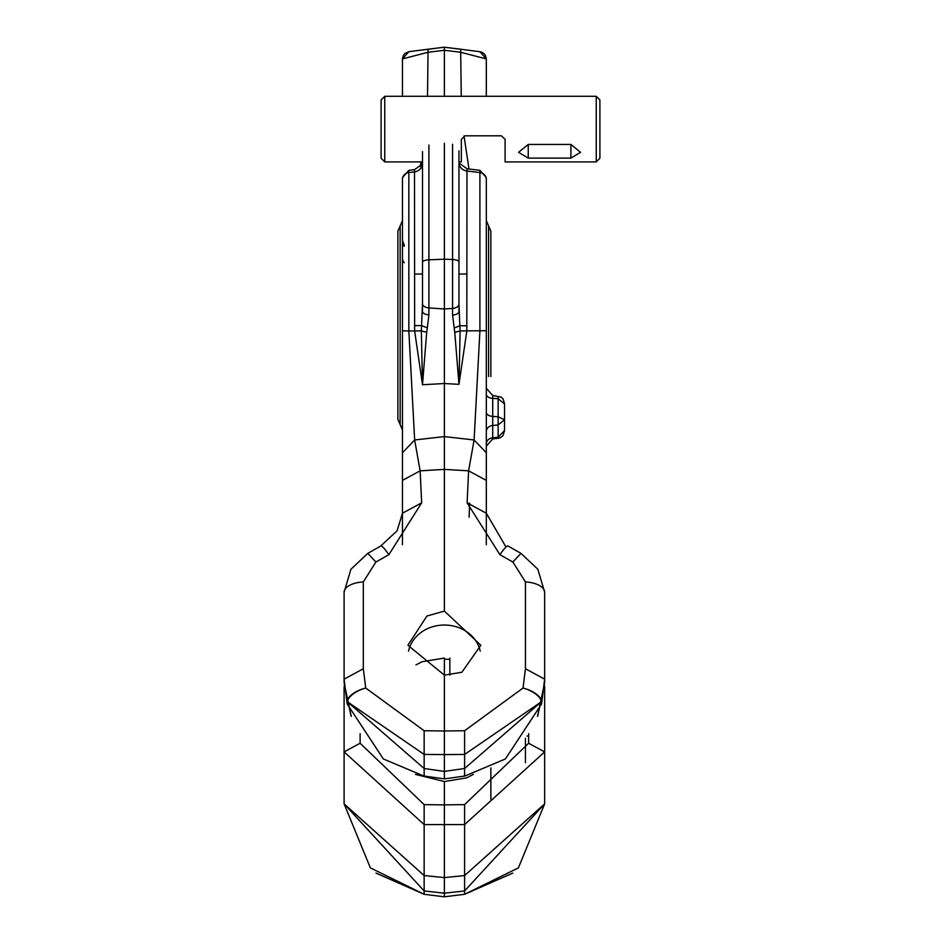 <?xml version="1.0" encoding="UTF-8"?>
<svg xmlns="http://www.w3.org/2000/svg" width="944" height="944" viewBox="0 0 944 944"><rect width="100%" height="100%" fill="white"/><g stroke="black" fill="none" stroke-linecap="round" stroke-linejoin="round"><path stroke-width="1.42" d="M528.239 144.444L570.908 144.444L580.572 152.303L570.908 158.108L528.239 158.108L528.239 144.444L518.586 152.303L528.239 158.108M384.763 96.288L384.763 161.92L381.116 158.273L381.116 99.934L384.763 96.288L596.254 96.288L596.254 161.92L505.087 161.92L505.087 139.346L501.441 135.818L464.979 135.818L461.333 139.346L461.333 161.92L458.961 161.92M596.254 96.288L599.9 99.934L599.9 158.273L596.254 161.92M421.661 502.845L402.451 513.229L397.117 530.752L380.739 546.033A21.877 3.162 -119.5 0 1 388.845 554.706L421.661 502.845L420.139 470.832L444.376 469.404L444.376 383.535L422.499 384.727L426.688 332.3L421.343 330.872L422.499 303.708A7.292 4.224 0 0 0 428.906 307.897L428.906 314.859A7.292 3.54 180 0 1 422.499 311.343L422.499 163.229A9.121 8.72 0 0 1 414.499 171.879L414.652 331.037L422.499 384.727L421.343 330.872L408.846 331.002L408.846 170.333L414.499 169.649L414.499 171.879L408.846 172.54A7.292 6.974 0 0 0 402.451 179.466L402.451 177.578L408.846 170.333M426.688 332.3L427.325 327.863L421.626 325.621L414.499 325.609M427.325 327.863L428.906 314.859M422.499 151.642L422.499 303.708M414.499 169.66L421.59 164.563L422.499 161.306L421.378 164.999M541.573 703.764A21.877 10.714 -166 0 0 541.596 703.705A21.877 10.714 -166 0 0 523.023 688.034L525.442 668.753L525.442 581.905L512.863 562.022L499.919 554.706L467.103 502.845L468.613 470.832L474.112 439.975L479.906 331.002L479.906 170.333L466.973 168.752L466.82 331.061L458.961 384.326L444.376 383.535L444.376 308.995L428.906 307.897L428.906 259.824L444.376 259.199L444.376 308.995L452.565 308.417A7.292 4.224 0 0 0 458.961 304.228L458.961 150.828M444.376 143.311L444.376 259.199L452.565 259.529A7.292 2.419 0 0 1 458.961 261.925M459.822 163.572L459.197 161.92L459.822 163.572L466.973 168.752M444.376 611.087L426.9 616.043L407.914 645.259L444.376 675.149L461.864 672.258L480.838 645.259L444.376 611.087L444.376 469.404L468.613 470.832L486.313 480.39L486.313 179.466A7.292 6.974 180 0 0 479.906 172.54L466.973 171.017A9.121 8.72 0 0 1 458.961 162.368L458.961 311.544A7.292 3.564 180 0 1 452.565 315.084L454.76 332.359L458.961 384.326L460.129 330.907L454.76 332.359M466.973 325.763L459.846 325.774L458.961 304.228M486.313 330.742L460.129 330.907L459.846 325.774L454.135 328.028M486.313 452.778L474.112 439.975L444.376 436.588L414.652 439.975L408.846 331.002L402.451 330.742L402.451 179.466L402.451 480.39L420.139 470.832L414.652 439.975L402.451 452.778M402.451 544.735L402.451 480.39M415.985 664.883L422.086 661.744L444.376 658.051L444.376 730.975L464.601 730.739L464.601 754.445L444.376 754.598L444.376 730.975L424.151 730.739L424.151 754.445L444.376 754.598L444.376 771.413L464.601 768.499L541.478 701.699L541.478 704.094L505.406 758.952L464.979 775.992L444.376 778.883L423.785 775.992L383.347 758.952L347.286 704.094L344.1 679.137L344.1 592.277L350.908 569.267L367.794 553.361L375.901 562.022L363.322 581.905L363.322 668.753L344.1 679.137L344.1 682.878L344.1 678.535M351.262 716.366L344.1 682.878L350.92 715.505M444.376 777.927L444.376 771.413L424.151 768.499L424.151 775.142M424.151 730.739L365.729 688.034A21.877 10.714 164.1 0 0 347.286 701.699L424.151 754.445L424.151 768.499L347.286 701.699L347.286 704.094M464.601 730.739L523.023 688.034A21.877 10.714 -164.1 0 1 541.478 701.699L464.601 754.445L464.601 775.142M363.322 668.753L365.729 688.034A21.877 10.714 166 0 0 347.168 703.705A21.877 10.714 166 0 0 347.18 703.764M541.478 704.094L544.653 679.137L544.653 682.878L537.832 715.505M537.49 716.366L544.653 682.878L544.653 678.535M525.442 668.753L544.653 679.137L544.653 592.277L537.856 569.267L520.97 553.361L508.025 546.033A21.877 3.162 -60.5 0 0 499.919 554.706M402.451 225.203L402.451 274.043M402.451 59.094L402.451 96.288L402.451 58.929L428.057 52.262L444.376 50.268L444.376 47.2L428.057 49.206L427.514 96.288M420.222 166.628L421.059 161.92M428.057 49.206L408.846 51.696L402.451 58.929L403.312 55.495L405.035 53.36L408.964 51.66L444.376 47.2L460.696 49.206L460.696 52.262L444.376 50.268L444.376 96.288M402.451 376.503L402.451 385.317M344.1 725.842L344.1 751.896L424.151 824.584L464.601 824.584L544.653 751.896L544.653 803.863L464.601 875.56L444.376 877.601L444.376 804.89L464.601 804.618L464.601 890.959L444.376 893.177L444.376 877.601L424.151 875.56L424.151 804.618L444.376 804.89L444.376 781.549L415.466 774.387M424.104 894.287L370.367 867.878L344.1 803.863L344.1 688.329A18.231 8.708 0 0 1 344.23 687.326M375.972 873.094L424.127 894.298L424.151 890.959L344.1 803.863L424.151 875.56L424.151 890.959L444.376 893.177L444.376 896.8L424.151 894.298L444.376 896.8L464.601 894.298L444.376 896.8M544.653 803.863L464.601 890.959L464.601 894.298L518.386 867.878L544.653 803.863M424.151 804.618L360.112 743.247L344.1 751.896M528.64 733.665L528.64 743.247L544.653 751.896L544.653 688.329A18.231 8.708 180 0 0 544.535 687.326M528.64 743.247L464.601 804.618M464.649 894.287L512.781 873.094M544.653 725.783L544.653 751.896M512.863 562.022L520.97 553.361M469.616 503.069L469.133 517.218M444.376 47.2L479.906 51.696L486.313 58.929L460.696 52.262L461.25 96.288M468.979 169L464.035 135.948M486.313 59.094L486.313 96.288L486.313 58.929L485.452 55.495L483.729 53.36L480.791 51.849L460.696 49.206M486.313 225.203L486.313 252.19M486.313 268.674L486.313 275.259M486.313 385.317L486.313 544.735M505.984 547.048L486.313 513.229L486.313 480.39M467.103 502.845L486.313 513.229M486.313 182.994L486.313 219.02M486.313 211.775L486.313 220.625L488.591 225.911L488.591 376.503M488.591 274.043L488.591 225.911L490.868 231.209L490.868 376.503M504.544 403.713L504.544 430.488L498.137 437.249L498.408 438.228L500.226 437.78L502.881 435.798L504.544 430.747M504.544 403.961L498.137 398.734L498.137 416.811L504.544 419.738L498.137 424.93L492.721 425.473A7.292 6.03 0 0 0 486.313 431.455M486.313 412.351A7.292 4.106 180 0 0 492.721 416.434L498.137 416.811L498.137 437.249L492.721 437.804L492.721 398.356A7.292 4.106 0 0 1 486.313 394.285M498.137 397.2L498.137 398.734L492.721 398.356L492.721 395.512L486.313 388.279M400.162 274.043L400.162 225.911L397.884 231.209L397.884 419.337L400.162 424.623L400.162 376.503M473.286 774.387L466.666 777.856L444.376 781.549M480.213 651.136A36.462 32.025 0 0 0 426.9 628.952A36.462 32.025 0 0 0 408.54 651.136M570.908 158.108L570.908 144.444M422.499 262.231A7.292 2.419 0 0 1 428.906 259.824L428.906 145.034M452.565 144.22L452.565 315.084M363.322 581.905A21.877 10.455 180 0 0 344.1 592.277M388.845 554.706L375.901 562.022M360.112 743.247L360.112 733.665M525.442 738.373L525.442 762.728M527.047 736.084A21.877 10.455 180 0 0 528.64 735.907M525.442 581.905A21.877 10.455 0 0 1 544.653 592.277M449.851 659.349L444.376 659.207M498.408 438.228L492.721 438.936L492.721 437.804A7.292 6.03 0 0 0 486.313 443.786M402.451 220.625L400.162 225.911L400.162 424.623L402.451 429.921M402.451 258.09A7.292 7.056 180 0 0 404.268 262.751M402.451 241.652A7.292 7.056 180 0 0 404.268 246.325M384.763 161.92L422.499 161.92M402.451 219.02L402.451 182.994M344.1 679.137L347.168 703.705A21.877 21.877 0 0 0 347.191 703.799M541.573 703.799A21.877 21.877 0 0 0 541.596 703.705L544.653 679.137M380.739 546.033L367.794 553.361M344.171 686.064L344.1 688.329M544.594 686.064L544.653 688.329M479.906 170.333L486.313 177.578M504.544 403.831L503.176 399.052L501.158 397.129L492.721 395.512M492.721 438.936L486.313 446.17M404.268 245.216L402.451 240.39M490.868 799.261L490.868 767.956M414.499 274.043L422.499 274.043M458.961 274.043L466.973 274.043M449.851 658.015L449.851 675.102"/></g></svg>
